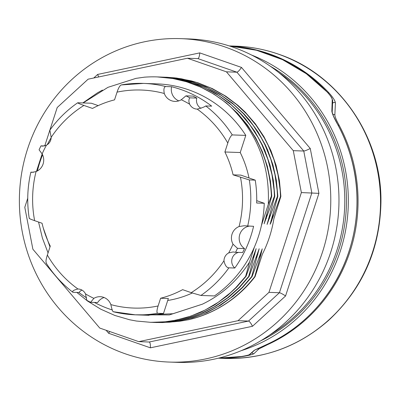 <?xml version="1.0" encoding="UTF-8"?>
<svg xmlns="http://www.w3.org/2000/svg" width="401" height="401" viewBox="0 0 401 401"><rect width="100%" height="100%" fill="white"/><g stroke="black" fill="none" stroke-linecap="round" stroke-linejoin="round"><path stroke-width="0.6" d="M29.479 218.299C28.932 218.475 30.651 219.262 34.636 220.665L42.055 223.252A102.11 98.25 -88 0 0 50.26 246.114L47.353 255.051C45.884 259.597 45.604 262.349 46.516 263.307M86.606 297.878A115.779 111.403 92 0 1 78.962 292.504L73.037 292.299C71.894 291.156 73.533 290.053 77.959 288.996A8.927 8.591 92 0 1 78.135 289.001A8.927 8.591 92 0 1 85.508 293.908L86.806 300.319A114.385 110.064 -88 0 0 90.616 302.304L97.649 302.549A12.276 11.809 -88 0 1 104.075 297.507M90.616 302.304L93.884 298.354A12.276 11.809 92 0 1 100.225 296.695A12.276 11.809 92 0 1 110.856 304.61C111.724 308.74 112.486 311.101 113.142 311.702L135.368 314.825A115.779 111.403 92 0 1 113.142 311.702M160.611 298.244L168.355 298.514L163.488 313.492L157.563 313.286C156.611 312.61 156.791 310.168 158.099 305.968L160.611 298.244A102.11 98.25 -88 0 0 182.63 289.662L191.222 292.655L200.921 295.462L214.435 295.933A115.779 111.403 92 0 0 254.45 246.946L249.527 262.089L245.643 276.354L235.773 287.672L230.425 292.765L218.184 302.349L204.851 310.199L190.66 316.178L175.849 320.188L165.347 321.777L150.846 322.339L136.39 321.031L129.598 319.757L114.841 315.457L100.746 309.186L87.568 301.056L76.862 292.429M237.492 248.334L233.016 244.189A12.276 11.809 92 0 1 239.086 226.535L244.124 225.763L253.592 226.304A115.779 111.403 92 0 1 234.811 268.028L228.891 267.823C226.605 267.698 224.966 265.347 223.969 260.76A8.927 8.591 92 0 1 228.715 252.906L233.111 251.963L235.572 252.299A114.385 110.064 -88 0 0 237.492 248.334L244.53 248.58A114.385 110.064 92 0 1 242.605 252.54L235.572 252.299M233.091 174.851L240.836 175.117L255.236 180.134L249.317 179.929L233.091 174.851A102.11 98.25 -88 0 0 224.891 151.989L227.798 143.052C229.277 138.51 230.77 135.799 232.279 134.921L245.793 135.393L240.229 152.52A102.11 98.25 92 0 1 248.991 177.959M185.954 95.849L181.267 99.749A12.276 11.809 92 0 1 174.926 101.408A12.276 11.809 92 0 1 164.295 93.493C163.513 89.368 163.964 87.047 165.653 86.531L171.573 86.736A115.779 111.403 92 0 1 211.678 106.14L205.753 105.934C204.445 106.987 201.593 108.044 197.192 109.107A8.927 8.591 92 0 1 197.016 109.102A8.927 8.591 92 0 1 189.643 104.195C188.615 101.674 188.655 99.553 189.758 97.834A114.385 110.064 -88 0 0 185.954 95.849L192.986 96.095A114.385 110.064 92 0 1 196.796 98.08A8.927 8.591 -88 0 0 201.006 108.325M121.227 84.942A115.779 111.403 92 0 1 143.428 83.408L121.227 84.942C119.864 85.538 118.47 87.934 117.047 92.135L114.541 99.859A102.11 98.25 -88 0 0 92.521 108.44L83.924 105.448C79.568 103.924 77.548 103.032 77.874 102.766L91.388 103.237L98.205 105.613M49.904 130.405L51.178 137.343A8.927 8.591 92 0 1 46.431 145.197L42.521 146.154L40.992 145.854A114.385 110.064 -88 0 0 39.072 149.819L42.135 153.914A12.276 11.809 92 0 1 36.065 171.568L31.935 172.375L30.867 172.164L33.779 172.224M164.636 77.172L174.42 77.819L181.643 78.842L196.5 82.461L210.781 88.03L224.254 95.448L236.69 104.601L246.47 113.804L256.174 125.388L264.414 138.139L267.993 145.002L273.918 159.518L277.998 174.701L280.179 190.3L280.5 196.365L280.88 196.38L273.848 218.911A116.711 112.3 92 0 1 269.477 237.006A116.711 112.3 92 0 1 262.394 254.159L255.076 276.68L254.75 276.67L261.026 254.114L258.75 258.414M106.105 330.269L108.666 333.291L150.385 347.822L252.5 326.284L285.567 295.973L318.915 193.352L301.372 192.575L268.951 292.364L238.044 320.695L138.746 341.642L99.754 328.058L32.877 249.216L24.797 207.302L27.739 198.239M318.915 193.352L310.264 148.505C307.151 150.064 304.986 150.906 303.763 151.032L293.286 150.666L301.372 192.575M310.264 148.505L241.487 67.423C239.527 70.34 237.999 71.929 236.891 72.19L226.415 71.824L293.286 150.666M241.487 67.423L199.773 52.892C199.487 56.21 198.896 58.11 197.999 58.596L187.422 58.24L226.415 71.824M199.773 52.892L97.654 74.431L98.666 76.962M108.666 333.291L109.694 331.517M150.385 347.822C150.51 344.539 150.164 342.609 149.342 342.028L138.746 341.642M252.5 326.284C250.916 323.146 249.587 321.401 248.52 321.061L238.044 320.695M285.567 295.973C282.675 294.038 280.625 292.956 279.427 292.73L268.951 292.364M27.569 148.966A161.814 155.698 92 0 1 180.711 38.641A161.814 155.698 92 0 1 322.589 251.748A161.814 155.698 92 0 1 169.448 362.073A161.814 155.698 92 0 1 27.569 148.966M169.448 362.073L177.643 362.359A161.814 155.698 -88 0 0 330.785 252.034A161.814 155.698 -88 0 0 188.906 38.927L180.711 38.641M36.456 171.402L42.14 153.924M44.757 145.864L49.614 130.916M49.854 130.18L57.218 107.513L88.125 79.182L187.422 58.24M254.75 276.67C237.492 298.7 215.598 313.016 189.066 319.607A122.756 118.115 -88 0 0 255.076 276.68M173.402 321.823L180.054 321.181L189.066 319.652M278.69 72.511A154.28 148.45 92 0 1 269.547 335.101M270.179 66.14A154.28 148.45 92 0 1 346.419 204.46A154.28 148.45 92 0 1 263.843 339.241A154.28 148.45 92 0 1 260.61 340.865M251.502 55.007A156.23 150.33 92 0 1 348.243 206.39A156.23 150.33 92 0 1 241.207 350.669M328.053 92.952A1.674 0.331 -43.2 0 1 328.73 92.606A156.23 150.33 -88 0 0 229.322 45.945M332.619 103.403A1.674 1.599 1.9 0 1 335.406 102.972C335.136 100.671 332.91 97.217 328.73 92.606M332.84 114.561A1.674 1.574 4.2 0 1 334.85 115.087L335.406 102.972M338.193 125.338L339.035 125.062C336.539 120.576 335.146 117.247 334.85 115.087M267.302 344.253A1.674 0.411 65.5 0 0 267.713 344.574A156.23 150.33 -88 0 0 339.035 125.062M257.377 348.7A1.674 1.639 42.2 0 0 258.866 348.95L267.713 344.574M252.044 352.669A1.674 1.654 49.5 0 0 253.953 353.672L258.866 348.95M242.775 356.278A1.674 0.446 81.1 0 0 243.001 356.454C249.006 355.421 252.66 354.494 253.953 353.672M327.306 92.145L306.344 73.754L282.499 59.644L256.565 50.28L229.417 45.975A156.23 150.33 92 0 1 268.154 53.789A156.23 150.33 92 0 1 327.241 92.12A1.674 0.331 -43.5 0 1 327.306 92.14C327.968 92.626 331.853 97.573 331.918 98.215L332.69 100.731L332.198 112.275L333.487 116.12L337.667 124.465M327.241 92.12C330.344 95.493 332.013 97.984 332.239 99.598A1.674 1.604 1.2 0 1 332.69 100.731M332.239 99.598L331.843 111.202A1.674 1.584 3.6 0 1 332.198 112.275M331.843 111.202C332.289 113.979 334.213 118.365 337.612 124.365L337.682 124.39C343.868 135.789 348.599 147.804 351.883 160.435C364.253 206.926 354.123 259.096 325.351 297.076C309.442 318.178 289.667 334.098 266.028 344.83A1.674 0.411 65.8 0 0 266.069 344.8M337.612 124.365A156.23 150.33 92 0 1 265.978 344.84A1.674 0.411 65.8 0 0 266.023 344.83L254.835 349.988L250.069 354.314L248.946 354.865C248.304 355.291 240.971 356.649 241.357 356.509A1.674 0.446 81.4 0 0 241.382 356.504M265.978 344.84L254.119 350.419A1.674 1.644 44.1 0 0 254.805 350.023M254.119 350.419L249.372 354.634A1.674 1.654 52.1 0 0 250.069 354.314M249.372 354.634C248.44 355.161 245.763 355.787 241.337 356.509A1.674 0.446 81.4 0 0 241.357 356.509L218.545 358.143A156.23 150.33 92 0 0 241.337 356.509M271.562 218.831L270.129 224.229L270.8 223.051L280.494 196.39M277.838 196.3L271.567 218.831M161.598 77.067L171.387 77.714L178.61 78.736L193.462 82.355L207.743 87.919L221.217 95.343L233.653 104.491L243.432 113.699L253.136 125.282L261.377 138.034L264.956 144.896L270.881 159.413L274.961 174.59L277.141 190.189L277.462 196.259L277.843 196.274L276.399 180.51L273.016 165.072L267.748 150.205L265.337 144.906L258.038 131.864L249.252 119.844L243.808 113.704L232.269 103.047L219.487 94.04L205.688 86.827L191.092 81.538L178.986 78.751L163.292 77.117M274.8 196.184L267.081 224.42L277.457 196.284M158.565 76.962L167.643 77.533L175.568 78.631L190.615 82.31L205.076 87.989L218.69 95.563L231.242 104.917L240.389 113.588L249.938 124.957L258.079 137.463L261.918 144.791L267.868 159.377L271.953 174.63L274.119 190.305L274.424 196.154L274.805 196.169L273.382 180.54L270.053 165.227L264.871 150.475L262.299 144.801L254.75 131.368L245.623 119.027L240.78 113.613L229.136 102.867L216.224 93.794L211.036 90.821L197.417 84.571L183.132 80.135L168.425 77.588L160.25 77.012M271.392 196.049L271.768 196.064L264.099 223.808L274.419 196.179M256.715 200.65L264.254 203.277A115.779 111.403 92 0 1 261.447 225.417L268.279 204.375L271.387 196.064M154.57 322.464L162.676 322.549L177.092 321.256L189.342 318.66L203.883 313.657L217.678 306.735L230.5 297.998L242.119 287.602L251.708 276.575L259.181 248.75L249.061 276.469L248.68 276.454L256.144 248.645L246.024 276.369L245.643 276.349M252.094 276.575L251.718 276.56M261.026 254.114L262.219 248.856L252.094 276.585M261.447 225.417A115.779 111.403 92 0 1 254.45 246.946M142.195 315.061L172.921 313.732L202.525 304.128L169.352 314.925L134.666 314.795M43.308 228.104L49.99 246.936M271.768 196.064L270.469 181.242L267.327 166.235L262.389 151.703L255.753 137.964L247.482 125.137L237.743 113.503L226.52 103.102L214.114 94.255L200.721 87.112L186.555 81.784L172.901 78.536L157.182 76.907A122.756 118.115 92 0 1 230.76 107.052C256.229 130.871 269.768 160.535 271.387 196.049M144.896 77.107L135.934 78.37L107.939 87.338L83.127 102.947M150.22 322.319L163.518 321.998L171.402 321.056L186.36 317.692L200.781 312.334L214.415 305.066L227.031 296.013L236.43 287.407L246.013 276.374M153.262 322.424L159.944 322.459L174.425 321.166L188.951 317.933L202.981 312.81L216.279 305.888L228.645 297.271L239.477 287.502L249.061 276.469M156.295 322.529L169.583 322.209L177.473 321.271L192.435 317.903L206.861 312.539L220.495 305.271L233.111 296.219L242.5 287.617L252.089 276.585M280.88 196.38L279.452 180.706L276.104 165.357L270.921 150.641L263.973 136.721L255.377 123.834L245.267 112.18L238.014 105.413L225.743 96.18L212.435 88.646L198.305 82.937L191.377 80.892L176.46 78.025L166.33 77.223M144.911 77.142A122.756 118.115 92 0 1 157.182 76.907M48.055 252.891L42.406 238.084L38.556 222.034M82.812 102.937L97.578 92.766L102.456 90.075M248.67 276.464L239.086 287.497L227.462 297.893L214.64 306.625L200.846 313.552L186.31 318.554L174.059 321.151L159.638 322.444L151.538 322.359M202.525 304.108C221.943 294.685 237.613 280.675 249.527 262.089M192.285 293.021A102.11 98.25 92 0 1 167.713 300.484M149.152 315.016L149.062 315.301A115.779 111.403 92 0 1 148.881 315.296L135.368 314.825A115.779 111.403 92 0 0 157.563 313.286M268.279 204.375C269.968 166.084 257.462 133.643 230.76 107.052M149.062 315.301L141.468 315.036A115.779 111.403 -88 0 0 163.488 313.492M264.254 203.277L256.66 203.011A115.779 111.403 -88 0 0 255.236 180.134M156.761 83.869A115.779 111.403 92 0 1 156.941 83.874A115.779 111.403 92 0 1 245.793 135.393M37.378 170.956A115.779 111.403 92 0 1 42.586 154.811M47.208 144.741A115.779 111.403 92 0 1 51.168 137.683M112.17 309.943A115.779 111.403 92 0 1 94.395 302.434M224.891 151.989L240.229 152.52M40.992 145.854L44.341 145.969M238.6 252.404A8.927 8.591 -88 0 0 231.973 258.986A8.927 8.591 -88 0 0 234.811 268.028M249.216 226.149A12.276 11.809 -88 0 0 239.442 235.708A12.276 11.809 -88 0 0 244.53 248.58M81.974 290.093A8.927 8.591 -88 0 0 78.962 292.504M73.037 292.299L72.802 292.224C62.28 284.119 53.403 274.404 46.17 263.081M171.573 86.736A12.276 11.809 -88 0 0 178.821 100.867M189.758 97.834L196.796 98.08M77.959 288.996A109.082 104.962 92 0 1 47.353 255.051M93.884 298.354A109.082 104.962 92 0 1 85.508 293.908M158.099 305.968A109.082 104.962 92 0 1 110.856 304.61M223.969 260.76A109.082 104.962 92 0 1 191.222 292.655M233.016 244.189A109.082 104.962 92 0 1 228.715 252.906M240.515 177.432A109.082 104.962 92 0 1 239.086 226.535M197.192 109.107A109.082 104.962 92 0 1 227.798 143.052M181.267 99.749A109.082 104.962 92 0 1 189.643 104.195M117.047 92.135A109.082 104.962 92 0 1 164.295 93.493M51.178 137.343A109.082 104.962 92 0 1 83.924 105.448M42.135 153.914A109.082 104.962 92 0 1 46.431 145.197M34.636 220.665A109.082 104.962 92 0 1 36.065 171.568M197.899 58.601L236.891 72.19L303.763 151.032L311.848 192.941L279.427 292.73L248.52 321.061L149.222 342.008M97.654 74.431L93.769 77.994M218.445 358.168A156.23 150.33 -88 0 0 243.001 356.454M218.35 358.193L224.755 358.414A156.23 150.33 -88 0 0 372.614 251.898A156.23 150.33 -88 0 0 278.324 54.14A156.23 150.33 -88 0 0 235.628 46.14L229.222 45.914M266.931 213.673L266.254 218.645M254.956 253.903L252.675 258.219M269.938 213.888L269.287 218.751M257.988 254.008L255.708 258.329M272.971 213.994L272.319 218.856M249.317 179.929A115.779 111.403 92 0 1 247.668 226.099M228.891 267.823A115.779 111.403 92 0 1 200.921 295.462M156.941 83.874L143.428 83.408A115.779 111.403 92 0 1 165.653 86.531M205.753 105.934A115.779 111.403 92 0 1 232.279 134.921M224.755 358.414C263.868 359.256 298.404 346.644 328.374 320.579C362.489 288.951 380.018 249.472 380.95 202.154C381.973 136.796 338.74 74.16 278.56 54.185C264.63 49.343 250.324 46.661 235.628 46.14M29.243 218.375C26.792 202.866 27.333 187.462 30.867 172.164M77.684 102.786C66.777 110.34 57.418 119.578 49.619 130.505"/></g></svg>
